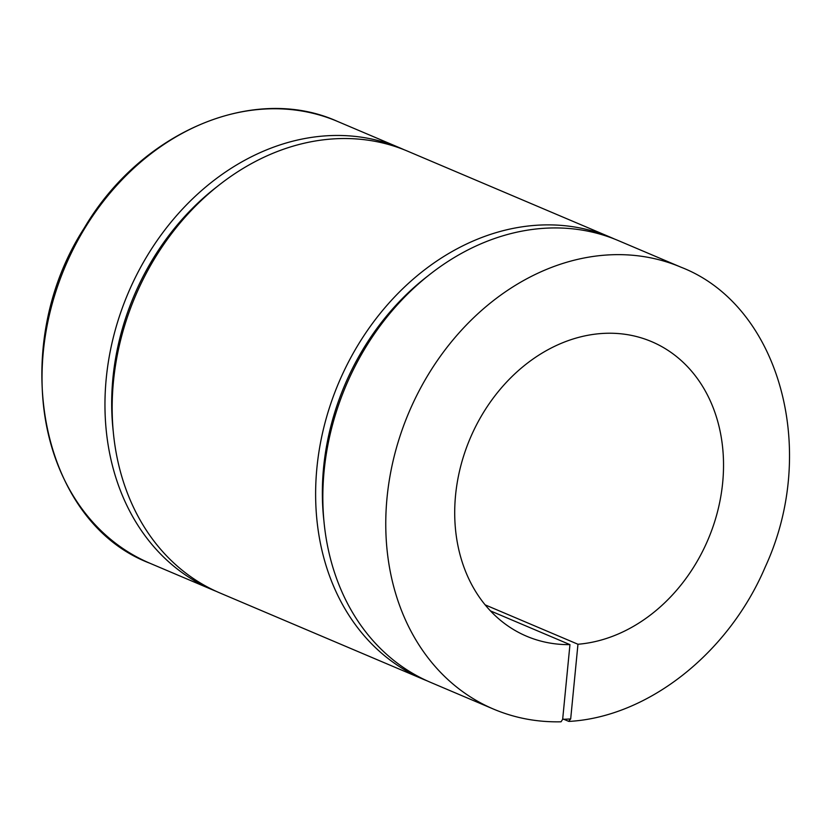 <?xml version="1.0" encoding="UTF-8"?>
<svg xmlns="http://www.w3.org/2000/svg" width="831" height="831" viewBox="0 0 831 831"><rect width="100%" height="100%" fill="white"/><g stroke="black" fill="none" stroke-linecap="round" stroke-linejoin="round"><path stroke-width="1.25" d="M485.148 604.864L577.961 644.254L570.679 718.96L568.633 721.329L562.712 718.815M561.05 721.796C537.325 722.316 514.846 718.098 493.614 709.134A240.003 193.903 113 0 1 408.894 412.446A240.003 193.903 113 0 1 681.15 267.26C779.249 305.299 819.408 449.706 765.268 566.919C728.569 653.322 647.962 716.966 569.121 721.412L568.633 721.329M561.06 721.786L562.66 719.334L569.952 644.627L490.446 610.889M427.103 680.849A240.003 193.903 -67 0 1 423.478 679.363L220.018 593.012A240.003 193.903 -67 0 1 135.297 296.324A240.003 193.903 -67 0 1 407.554 151.149L611.014 237.5A240.003 193.903 -67 0 1 614.597 239.068M423.478 679.363A240.003 193.903 -67 0 1 338.757 382.675A240.003 193.903 -67 0 1 611.014 237.5M323.924 520.933A232.005 187.432 -67 0 1 427.892 275.954M493.614 709.134L430.687 682.417A240.003 193.903 -67 0 1 345.966 385.74A240.003 193.903 -67 0 1 618.222 240.554L681.15 267.26M216.434 591.433A240.003 193.903 -67 0 1 212.809 589.948A240.003 193.903 -67 0 1 128.088 293.27A240.003 193.903 -67 0 1 400.345 148.084A240.003 193.903 -67 0 1 403.928 149.663M569.952 644.627A160.009 129.262 -67 0 1 526.605 636.224A160.009 129.262 -67 0 1 470.128 438.436A160.009 129.262 -67 0 1 651.629 341.645A160.009 129.262 -67 0 1 718.171 509.123A160.009 129.262 -67 0 1 577.961 644.254M113.255 431.528A232.005 187.432 -67 0 1 217.223 186.539M149.881 563.241A240.003 193.903 -67 0 1 65.161 266.554A240.003 193.903 -67 0 1 337.417 121.378C253.86 83.619 140.99 131.495 84.201 228.109C6.492 348.241 40.054 521.66 149.881 563.241L212.809 589.948M562.66 719.334L570.679 718.96M400.345 148.084L337.417 121.378"/></g></svg>
